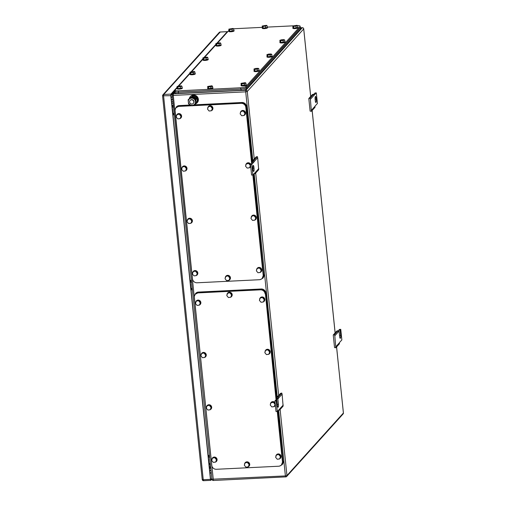 <?xml version="1.0" encoding="UTF-8"?>
<svg xmlns="http://www.w3.org/2000/svg" width="506" height="506" viewBox="0 0 506 506"><rect width="100%" height="100%" fill="white"/><g stroke="black" fill="none" stroke-linecap="round" stroke-linejoin="round"><path stroke-width="0.76" d="M311.38 111.32L310.38 99.334L310.026 98.208L308.805 98.531L310.108 111.124L311.38 111.32L314.979 107.335L315.086 106.051L317.42 103.464L316.326 92.889L315.055 92.952L313.695 94.458M310.38 99.334L313.979 95.349L313.625 94.224L312.404 94.546L308.805 98.531M310.026 98.208L313.625 94.224M316.326 92.889L313.979 95.349M311.5 110.169L315.099 106.184M316.155 98.272L316.288 99.537A2.397 0.557 87.2 0 1 315.889 102.503A2.397 0.557 87.2 0 1 315.257 100.675L315.124 99.41A2.397 0.557 87.2 0 1 315.523 96.444A2.397 0.557 87.2 0 1 316.155 98.272L315.074 98.322M252.513 160.902L252.823 161.901L254.094 161.838L253.727 160.585L252.513 160.902L256.106 156.917L257.326 156.594L257.68 157.72L258.68 169.712L255.081 173.697L254.164 173.552L277.25 397.027M258.8 168.561L255.201 172.546L255.081 173.697M252.823 161.901L250.489 164.488L251.583 175.063L252.855 175L255.201 172.546M257.68 157.72L254.082 161.711M257.326 156.594L253.727 160.585M250.489 164.488L251.76 164.431L254.094 161.838M191.553 105.476L178.896 106.393A4.358 4.13 -137.9 0 0 175.095 110.833L192.451 278.762A4.358 4.13 -137.9 0 0 197.125 282.784L259.395 279.723A4.358 4.13 -137.9 0 0 263.19 275.283L251.76 164.431M253.025 169.624L252.899 168.359A2.397 0.557 87.2 0 1 253.291 165.392A2.397 0.557 87.2 0 1 253.923 167.22L254.056 168.485A2.397 0.557 87.2 0 1 253.658 171.452A2.397 0.557 87.2 0 1 253.025 169.624M335.813 347.78L334.814 335.794L334.46 334.668L333.245 334.985L334.542 347.578L335.813 347.78L339.412 343.795L339.52 342.511L341.854 339.924L340.766 329.349L340.108 330.076L338.837 330.133L339.494 329.412L340.766 329.349M334.814 335.794L338.413 331.803L338.059 330.677L336.838 331L333.245 334.985M334.46 334.668L338.059 330.677M338.242 331.253L339.083 331.215L338.413 331.803M335.94 346.629L339.532 342.644M338.95 331.221L338.837 330.133M339.083 331.215L339.627 336.503A2.397 0.557 87.2 0 0 340.26 338.324A2.397 0.557 87.2 0 0 340.658 335.358L340.108 330.076M276.946 397.362L277.263 398.361L278.534 398.298L278.161 397.039L276.946 397.362L280.545 393.377L281.76 393.054L282.114 394.18L283.113 406.166L279.514 410.151L278.597 410.012L285.403 475.931L211.976 479.239M283.233 405.021L279.641 409.006L279.514 410.151M274.922 400.948L276.194 400.885L276.852 400.164L275.58 400.221L274.922 400.948L276.017 411.523L277.288 411.46L279.641 409.006M282.114 394.18L278.521 398.165M281.76 393.054L278.161 397.039M276.719 400.17L276.605 399.082L277.263 398.361M276.605 399.082L277.876 399.025L278.534 398.298M276.852 400.164L277.396 405.451A2.397 0.557 87.2 0 0 278.028 407.273A2.397 0.557 87.2 0 0 278.426 404.307L277.876 399.025M277.288 411.46L276.194 400.885M208.327 457.291A2.182 0.481 174.1 0 1 208.795 457.253L209.661 457.215M208.194 456.02A2.182 0.481 174.1 0 1 208.662 455.988L208.795 457.253M209.528 455.944L208.662 455.988M210.445 464.824L209.579 464.869A2.182 0.481 -5.9 0 0 209.263 464.887L209.237 464.919M209.168 463.616A2.182 0.481 174.1 0 1 209.446 463.604L209.579 464.869M208.13 455.381L209.465 455.311M210.319 463.559L209.446 463.604M210.3 463.42L209.155 463.477M172.154 107.259A2.182 0.481 174.1 0 1 172.622 107.221L173.488 107.177M172.021 105.988A2.182 0.481 174.1 0 1 172.489 105.95L172.622 107.221M173.356 105.912L172.489 105.95M174.273 114.792L173.406 114.837A2.182 0.481 -5.9 0 0 173.096 114.856L173.065 114.887M172.995 113.584A2.182 0.481 174.1 0 1 173.273 113.565L173.406 114.837M171.958 105.349L173.292 105.28M174.146 113.527L173.273 113.565M174.127 113.388L172.982 113.445M190.237 282.272A2.182 0.481 174.1 0 1 190.705 282.24L191.572 282.196M190.111 281.007A2.182 0.481 174.1 0 1 190.572 280.969L190.705 282.24M191.445 280.925L190.572 280.969M192.362 289.811L191.496 289.856A2.182 0.481 -5.9 0 0 191.179 289.875L191.154 289.906M191.085 288.603A2.182 0.481 174.1 0 1 191.363 288.584L191.496 289.856M190.041 280.362L191.376 280.299M192.229 288.54L191.363 288.584M192.217 288.401L191.072 288.458M210.18 467.24L209.44 468.063M175.082 90.789L170.984 95.337M173.071 114.704A1.524 0.335 174.1 0 1 173.122 114.78A1.524 0.335 174.1 0 1 173.084 114.868L172.318 108.879M172.476 109.157L172.995 115.412L172.35 109.138M209.244 464.742A1.524 0.335 174.1 0 1 209.294 464.818A1.524 0.335 174.1 0 1 209.256 464.9L208.491 458.91M208.649 459.189L209.168 465.45L208.523 459.17M209.528 468.942L210.736 467.601M191.154 289.723A1.524 0.335 174.1 0 1 191.205 289.799A1.524 0.335 174.1 0 1 191.173 289.881L190.408 283.898M190.56 284.176L191.085 290.431L190.433 284.157M177.144 87.241L170.952 94.11L170.8 95.691L210.452 479.353L210.793 480.346L211.925 479.125M227.561 31.91L227.295 31.682L216.985 43.105M215.973 44.231L204.044 57.444M203.026 58.569L191.097 71.782M190.085 72.908L178.156 86.121M211.862 478.493L210.869 479.555L210.521 478.562L171.009 96.165L171.155 94.59L175.032 90.289M192.539 105.722L241.166 103.332A4.358 4.13 -137.9 0 1 245.834 107.354L251.615 163.248M178.896 106.393L192.191 105.741M179.175 106.083L176.094 107.702M245.834 107.354L246.118 107.044C245.6 104.489 244.044 103.148 241.444 103.022L193.045 105.4M246.118 107.044L251.893 162.938M253.108 174.715L263.19 275.283M262.19 278.414L263.468 274.973M251.729 216.233L250.951 218.503L252.576 220.42L254.986 220.059L256.144 217.371L254.512 215.455L251.729 216.233L254.512 215.455M254.138 215.872L255.77 217.789L254.986 220.059M255.77 217.789L256.144 217.371M254.815 220.085A2.619 2.479 42.1 0 1 253.639 220.262M251.185 217.814A2.619 2.479 42.1 0 1 255.935 216.562A2.619 2.479 42.1 0 1 255.081 219.958M251.836 215.929A2.619 2.479 42.1 0 1 256.03 216.46A2.619 2.479 42.1 0 1 255.72 219.433M249.578 167.739L250.362 165.462L248.731 163.546L246.321 163.906L245.543 166.177L247.175 168.093L249.578 167.739L250.59 165.468M248.731 163.546L249.104 163.134L246.694 163.489L246.321 163.906M250.521 164.798L249.104 163.134M249.414 167.764A2.619 2.479 42.1 0 1 248.231 167.935M245.777 165.487A2.619 2.479 42.1 0 1 250.596 164.368M246.428 163.602A2.619 2.479 42.1 0 1 250.691 164.267M250.698 166.48A2.619 2.479 42.1 0 1 249.673 167.631M250.704 166.563A2.619 2.479 42.1 0 1 250.312 167.106M182.356 167.05L181.578 169.32L183.21 171.237L185.62 170.876L186.771 168.188L185.139 166.278L182.356 167.05L185.139 166.278M184.766 166.689L186.398 168.606L185.62 170.876M186.398 168.606L186.771 168.188M185.449 170.901A2.619 2.479 42.1 0 1 184.266 171.079M181.818 168.631A2.619 2.479 42.1 0 1 186.562 167.378A2.619 2.479 42.1 0 1 185.708 170.775M182.47 166.746A2.619 2.479 42.1 0 1 186.657 167.277A2.619 2.479 42.1 0 1 186.347 170.25M187.764 219.37L186.986 221.647L188.618 223.563L191.021 223.203L192.179 220.515L190.547 218.598L187.764 219.37L190.547 218.598M190.174 219.016L191.806 220.932L191.021 223.203M191.806 220.932L192.179 220.515M190.857 223.228A2.619 2.479 42.1 0 1 189.674 223.405M187.22 220.958A2.619 2.479 42.1 0 1 191.97 219.705A2.619 2.479 42.1 0 1 191.116 223.102M187.871 219.073A2.619 2.479 42.1 0 1 192.065 219.604A2.619 2.479 42.1 0 1 191.755 222.577M193.172 271.697L192.394 273.974L194.019 275.89L196.429 275.53L197.587 272.842L195.955 270.925L193.172 271.697L195.955 270.925M195.582 271.342L197.213 273.253L196.429 275.53M197.213 273.253L197.587 272.842M196.258 275.555A2.619 2.479 42.1 0 1 195.082 275.732M192.628 273.278A2.619 2.479 42.1 0 1 197.378 272.032A2.619 2.479 42.1 0 1 196.524 275.428M193.279 271.393A2.619 2.479 42.1 0 1 197.473 271.924A2.619 2.479 42.1 0 1 197.163 274.897M257.137 268.553L256.359 270.83L257.984 272.747L260.394 272.386L261.551 269.698L259.92 267.782L257.137 268.553L259.92 267.782M259.546 268.199L261.178 270.115L260.394 272.386M261.178 270.115L261.551 269.698M260.223 272.411A2.619 2.479 42.1 0 1 259.047 272.589M256.593 270.141A2.619 2.479 42.1 0 1 261.343 268.888A2.619 2.479 42.1 0 1 260.489 272.285M257.244 268.256A2.619 2.479 42.1 0 1 261.438 268.781A2.619 2.479 42.1 0 1 261.128 271.76M208.282 106.848L207.504 109.125L209.13 111.035L211.54 110.681L212.697 107.993L211.065 106.077L208.282 106.848L211.065 106.077M210.692 106.488L212.318 108.404L211.54 110.681M212.318 108.404L212.697 107.993M211.369 110.706A2.619 2.479 42.1 0 1 210.192 110.877M207.738 108.429A2.619 2.479 42.1 0 1 212.488 107.177A2.619 2.479 42.1 0 1 211.635 110.58M208.39 106.545A2.619 2.479 42.1 0 1 212.583 107.076A2.619 2.479 42.1 0 1 212.273 110.049M225.809 276.472L225.031 278.743L226.663 280.659L229.066 280.305L230.224 277.617L228.592 275.7L225.809 276.472L228.592 275.7M228.219 276.112L229.85 278.028L229.066 280.305M229.85 278.028L230.224 277.617M228.902 280.33A2.619 2.479 42.1 0 1 227.719 280.501M225.265 278.053A2.619 2.479 42.1 0 1 230.015 276.801A2.619 2.479 42.1 0 1 229.161 280.204M225.916 276.168A2.619 2.479 42.1 0 1 230.11 276.7A2.619 2.479 42.1 0 1 229.8 279.673M176.948 114.723L176.17 116.994L177.802 118.91L180.212 118.556L181.363 115.868L179.738 113.951L176.948 114.723L179.738 113.951M179.358 114.362L180.99 116.279L180.212 118.556M180.99 116.279L181.363 115.868M180.041 118.581A2.619 2.479 42.1 0 1 178.858 118.752M176.411 116.304A2.619 2.479 42.1 0 1 181.154 115.052A2.619 2.479 42.1 0 1 180.3 118.455M177.062 114.419A2.619 2.479 42.1 0 1 181.249 114.951A2.619 2.479 42.1 0 1 180.939 117.923M240.913 111.579L240.135 113.856L241.767 115.766L244.177 115.412L245.328 112.724L243.696 110.808L240.913 111.579L243.696 110.808M243.323 111.219L244.955 113.135L244.177 115.412M244.955 113.135L245.328 112.724M244.006 115.438A2.619 2.479 42.1 0 1 242.823 115.615M240.375 113.161A2.619 2.479 42.1 0 1 245.119 111.908A2.619 2.479 42.1 0 1 244.265 115.311M241.027 111.276A2.619 2.479 42.1 0 1 245.214 111.807A2.619 2.479 42.1 0 1 244.904 114.78M260.312 279.578L262.703 278.306L263.702 275.175L253.304 174.507M193.887 104.85L241.912 102.49A4.358 4.13 -137.9 0 1 246.586 106.513L252.083 162.723M246.308 106.823C245.79 104.268 244.234 102.927 241.634 102.8L193.4 105.172M178.941 105.88L176.423 106.88A4.358 4.13 -137.9 0 1 179.219 105.571L191.116 105.28M176.139 107.19L175.12 109.764M179.219 105.571L190.547 105.014M246.586 106.513L252.361 162.413M253.582 174.197L263.702 275.175M262.703 278.306L262.987 277.996A4.358 4.13 -137.9 0 0 263.987 274.866M177.195 87.715L175.127 90.005A4.358 0.961 -5.9 0 0 175.032 90.239A4.358 0.961 -5.9 0 0 178.428 90.827L240.698 87.772A4.358 0.961 -5.9 0 0 245.872 86.526L300.064 26.483L300.197 27.748L300.166 26.242A4.358 0.961 -5.9 0 0 297.484 25.635M300.197 27.748L246.005 87.797L245.872 86.526M175.259 91.27C174.943 91.89 176.044 92.162 178.561 92.098L240.831 89.037C243.462 88.854 245.182 88.436 246.005 87.797M175.158 91.504L175.032 90.239M178.82 85.912L190.136 73.376M191.761 71.574L203.077 59.038M204.702 57.235L216.018 44.699M217.643 42.896L228.959 30.36M233.538 28.785A4.358 0.961 -5.9 0 1 234.493 28.715L262.355 27.343M267.244 27.103L293.309 25.825M279.856 40.335L280.615 40.796L280.786 42.485L280.033 42.03L279.856 40.335L281.545 39.759L283.992 39.639L284.751 40.094L280.615 40.796M284.751 40.094L284.922 41.789L280.786 42.485M283.056 40.676L283.233 42.365M284.891 41.454A2.619 0.576 174.1 0 1 285.08 41.637A2.619 0.576 174.1 0 1 281.918 42.529A2.619 0.576 174.1 0 1 279.875 42.175A2.619 0.576 174.1 0 1 280.027 41.954M285.08 41.637L285.125 42.061A2.619 0.576 174.1 0 1 281.962 42.953A2.619 0.576 174.1 0 1 279.919 42.599L279.875 42.175M292.797 25.996L293.556 26.457L293.727 28.146L292.974 27.691L292.797 25.996L296.933 25.3L297.692 25.755L293.556 26.457M297.692 25.755L297.863 27.45L293.727 28.146M295.997 26.337L296.174 28.026M297.832 27.115A2.619 0.576 174.1 0 1 298.021 27.299A2.619 0.576 174.1 0 1 294.859 28.191A2.619 0.576 174.1 0 1 292.816 27.836A2.619 0.576 174.1 0 1 292.968 27.615M298.021 27.299L298.066 27.722A2.619 0.576 174.1 0 1 294.903 28.614A2.619 0.576 174.1 0 1 292.86 28.26L292.816 27.836M228.832 29.139L229.591 29.601L229.768 31.29L229.009 30.834L228.832 29.139L232.969 28.444L233.728 28.899L229.591 29.601M233.728 28.899L233.898 30.594L229.768 31.29M232.039 29.481L232.21 31.17M233.867 30.259A2.619 0.576 174.1 0 1 234.057 30.442A2.619 0.576 174.1 0 1 230.894 31.334A2.619 0.576 174.1 0 1 228.851 30.98A2.619 0.576 174.1 0 1 229.003 30.758M234.057 30.442L234.101 30.866A2.619 0.576 174.1 0 1 230.938 31.758A2.619 0.576 174.1 0 1 228.895 31.404L228.851 30.98M215.891 43.478L216.65 43.94L216.821 45.629L216.068 45.173L215.891 43.478L220.028 42.782L220.787 43.238L216.65 43.94M220.787 43.238L220.958 44.933L216.821 45.629M219.092 43.82L219.269 45.508M220.926 44.598A2.619 0.576 174.1 0 1 221.116 44.781A2.619 0.576 174.1 0 1 217.953 45.673A2.619 0.576 174.1 0 1 215.91 45.319A2.619 0.576 174.1 0 1 216.062 45.097M221.116 44.781L221.16 45.205A2.619 0.576 174.1 0 1 217.997 46.097A2.619 0.576 174.1 0 1 215.954 45.742L215.91 45.319M202.95 57.817L203.709 58.272L203.88 59.967L203.127 59.512L202.95 57.817L207.087 57.121L207.846 57.576L203.709 58.272M207.846 57.576L208.017 59.272L203.88 59.967M206.151 58.152L206.328 59.847M207.985 58.936A2.619 0.576 174.1 0 1 208.175 59.12A2.619 0.576 174.1 0 1 205.012 60.012A2.619 0.576 174.1 0 1 202.969 59.657A2.619 0.576 174.1 0 1 203.121 59.436M208.175 59.12L208.219 59.544A2.619 0.576 174.1 0 1 205.056 60.435A2.619 0.576 174.1 0 1 203.014 60.081L202.969 59.657M266.915 54.673L267.674 55.135L267.845 56.824L267.092 56.368L266.915 54.673L268.604 54.098L271.052 53.978L271.804 54.433L267.674 55.135M271.804 54.433L271.981 56.128L267.845 56.824M270.115 55.015L270.293 56.704M271.95 55.793A2.619 0.576 174.1 0 1 272.139 55.976A2.619 0.576 174.1 0 1 268.977 56.868A2.619 0.576 174.1 0 1 266.934 56.514A2.619 0.576 174.1 0 1 267.086 56.292M272.139 55.976L272.184 56.4A2.619 0.576 174.1 0 1 269.021 57.292A2.619 0.576 174.1 0 1 266.978 56.938L266.934 56.514M262.216 26.015L262.975 26.476L263.152 28.165L262.393 27.71L262.216 26.015L266.352 25.319L267.111 25.774L262.975 26.476M267.111 25.774L267.282 27.469L263.152 28.165M265.422 26.356L265.593 28.045M267.25 27.134A2.619 0.576 174.1 0 1 267.44 27.318A2.619 0.576 174.1 0 1 264.277 28.209A2.619 0.576 174.1 0 1 262.234 27.855A2.619 0.576 174.1 0 1 262.386 27.634M267.44 27.318L267.484 27.741A2.619 0.576 174.1 0 1 264.322 28.633A2.619 0.576 174.1 0 1 262.279 28.279L262.234 27.855M207.65 86.475L208.402 86.931L208.58 88.626L207.827 88.17L207.65 86.475L211.786 85.78L212.539 86.235L210.85 86.811L208.402 86.931M212.539 86.235L212.716 87.93L208.58 88.626M210.85 86.811L211.027 88.506M212.678 87.595A2.619 0.576 174.1 0 1 212.874 87.778A2.619 0.576 174.1 0 1 209.712 88.67A2.619 0.576 174.1 0 1 207.669 88.316A2.619 0.576 174.1 0 1 207.814 88.095M212.874 87.778L212.918 88.202A2.619 0.576 174.1 0 1 209.75 89.094A2.619 0.576 174.1 0 1 207.713 88.74L207.669 88.316M190.009 72.156L190.768 72.611L190.939 74.306L190.186 73.851L190.009 72.156L194.146 71.46L194.899 71.915L193.21 72.491L190.768 72.611M194.899 71.915L195.076 73.61L190.939 74.306M193.21 72.491L193.387 74.186M195.044 73.275A2.619 0.576 174.1 0 1 195.234 73.459A2.619 0.576 174.1 0 1 192.071 74.35A2.619 0.576 174.1 0 1 190.028 73.996A2.619 0.576 174.1 0 1 190.18 73.775M195.234 73.459L195.278 73.882A2.619 0.576 174.1 0 1 192.116 74.774A2.619 0.576 174.1 0 1 190.073 74.42L190.028 73.996M253.974 69.012L254.733 69.474L254.904 71.163L254.151 70.707L253.974 69.012L255.663 68.436L258.111 68.316L258.863 68.772L254.733 69.474M258.863 68.772L259.04 70.467L254.904 71.163M257.174 69.354L257.352 71.042M259.009 70.132A2.619 0.576 174.1 0 1 259.198 70.315A2.619 0.576 174.1 0 1 256.036 71.207A2.619 0.576 174.1 0 1 253.993 70.853A2.619 0.576 174.1 0 1 254.138 70.631M259.198 70.315L259.243 70.739A2.619 0.576 174.1 0 1 256.08 71.631A2.619 0.576 174.1 0 1 254.037 71.276L253.993 70.853M241.033 83.351L241.786 83.806L241.963 85.501L241.21 85.046L241.033 83.351L245.17 82.655L245.922 83.111L244.234 83.686L241.786 83.806M245.922 83.111L246.099 84.806L241.963 85.501M244.234 83.686L244.411 85.381M246.061 84.47A2.619 0.576 174.1 0 1 246.258 84.654A2.619 0.576 174.1 0 1 243.095 85.546A2.619 0.576 174.1 0 1 241.052 85.191A2.619 0.576 174.1 0 1 241.198 84.97M246.258 84.654L246.302 85.078A2.619 0.576 174.1 0 1 243.139 85.969A2.619 0.576 174.1 0 1 241.096 85.615L241.052 85.191M177.068 86.494L177.827 86.95L177.998 88.645L177.245 88.189L177.068 86.494L181.205 85.799L181.958 86.254L177.827 86.95M181.958 86.254L182.135 87.949L177.998 88.645M180.269 86.83L180.446 88.525M182.103 87.614A2.619 0.576 174.1 0 1 182.293 87.797A2.619 0.576 174.1 0 1 179.13 88.689A2.619 0.576 174.1 0 1 177.087 88.335A2.619 0.576 174.1 0 1 177.239 88.114M182.293 87.797L182.337 88.221A2.619 0.576 174.1 0 1 179.175 89.113A2.619 0.576 174.1 0 1 177.132 88.759L177.087 88.335M175.127 91.194L175 91.333C174.684 91.947 175.784 92.225 178.302 92.162L240.995 89.081C243.626 88.892 245.347 88.48 246.169 87.835L300.456 27.685L300.26 27.147M300.558 27.457L300.69 28.715A4.358 0.961 -5.9 0 1 300.589 28.956L246.295 89.107A4.358 0.961 -5.9 0 1 241.128 90.346L178.435 93.427L178.302 92.162M174.905 91.58L175.032 92.845A4.358 0.961 -5.9 0 0 178.435 93.427M276.099 400.195L265.391 293.543C264.872 290.988 263.316 289.647 260.716 289.521L198.169 292.892A4.358 4.13 -137.9 0 0 194.367 297.332L211.723 465.261A4.358 4.13 -137.9 0 0 216.397 469.283L278.667 466.228A4.358 4.13 -137.9 0 0 282.462 461.788L277.263 411.46M265.112 293.853A4.358 4.13 -137.9 0 0 260.438 289.837L198.169 292.892M198.447 292.582L195.367 294.201M265.391 293.543L276.409 400.183M277.547 411.176L282.462 461.788M281.462 464.919L282.746 461.478M274.258 406.565L275.043 404.288L273.411 402.371L271.001 402.732L270.223 405.002L271.855 406.919L274.258 406.565L275.27 404.294M273.411 402.371L273.784 401.96L271.374 402.314L271.001 402.732M275.201 403.624L273.784 401.96M274.094 406.59A2.619 2.479 42.1 0 1 272.911 406.761M270.457 404.313A2.619 2.479 42.1 0 1 275.131 402.94M271.108 402.428A2.619 2.479 42.1 0 1 275.1 402.662M275.378 405.306A2.619 2.479 42.1 0 1 274.353 406.463M275.384 405.388A2.619 2.479 42.1 0 1 274.992 405.932M265.593 350.405L264.815 352.682L266.447 354.598L268.857 354.238L270.008 351.55L268.376 349.633L265.593 350.405L268.376 349.633M268.003 350.051L269.635 351.961L268.857 354.238M269.635 351.961L270.008 351.55M268.686 354.263A2.619 2.479 42.1 0 1 267.503 354.44M265.055 351.986A2.619 2.479 42.1 0 1 269.799 350.74A2.619 2.479 42.1 0 1 268.945 354.137M265.707 350.101A2.619 2.479 42.1 0 1 269.894 350.633A2.619 2.479 42.1 0 1 269.584 353.605M201.635 353.549L200.85 355.826L202.482 357.736L204.892 357.381L206.043 354.693L204.418 352.777L201.635 353.549L204.418 352.777M204.038 353.188L205.67 355.104L204.892 357.381M205.67 355.104L206.043 354.693M204.721 357.407A2.619 2.479 42.1 0 1 203.538 357.584M201.091 355.13A2.619 2.479 42.1 0 1 205.834 353.884A2.619 2.479 42.1 0 1 204.981 357.28M201.742 353.245A2.619 2.479 42.1 0 1 205.929 353.776A2.619 2.479 42.1 0 1 205.619 356.749M207.036 405.875L206.258 408.146L207.89 410.062L210.3 409.708L211.451 407.02L209.819 405.104L207.036 405.875L209.819 405.104M209.446 405.515L211.078 407.431L210.3 409.708M211.078 407.431L211.451 407.02M210.129 409.733A2.619 2.479 42.1 0 1 208.946 409.904M206.499 407.457A2.619 2.479 42.1 0 1 211.242 406.204A2.619 2.479 42.1 0 1 210.388 409.601M207.15 405.572A2.619 2.479 42.1 0 1 211.337 406.103A2.619 2.479 42.1 0 1 211.027 409.076M212.444 458.202L211.666 460.473L213.298 462.389L215.701 462.029L216.859 459.34L215.227 457.43L212.444 458.202L215.227 457.43M214.854 457.841L216.486 459.758L215.701 462.029M216.486 459.758L216.859 459.34M215.537 462.054A2.619 2.479 42.1 0 1 214.354 462.231M211.906 459.783A2.619 2.479 42.1 0 1 216.65 458.531A2.619 2.479 42.1 0 1 215.796 461.927M212.552 457.898A2.619 2.479 42.1 0 1 216.745 458.43A2.619 2.479 42.1 0 1 216.435 461.402M276.409 455.058L275.631 457.329L277.256 459.246L279.666 458.885L280.824 456.197L279.192 454.287L276.409 455.058L279.192 454.287M278.819 454.698L280.45 456.614L279.666 458.885M280.45 456.614L280.824 456.197M279.502 458.91A2.619 2.479 42.1 0 1 278.319 459.087M275.865 456.64A2.619 2.479 42.1 0 1 280.615 455.387A2.619 2.479 42.1 0 1 279.761 458.784M276.516 454.755A2.619 2.479 42.1 0 1 280.71 455.286A2.619 2.479 42.1 0 1 280.4 458.259M227.555 293.347L226.777 295.624L228.402 297.541L230.812 297.18L231.969 294.492L230.338 292.576L227.555 293.347L230.338 292.576M229.964 292.993L231.596 294.909L230.812 297.18M231.596 294.909L231.969 294.492M230.641 297.205A2.619 2.479 42.1 0 1 229.465 297.383M227.011 294.935A2.619 2.479 42.1 0 1 231.761 293.682A2.619 2.479 42.1 0 1 230.907 297.079M227.662 293.05A2.619 2.479 42.1 0 1 231.856 293.575A2.619 2.479 42.1 0 1 231.546 296.554M245.081 462.971L244.303 465.248L245.935 467.164L248.345 466.804L249.496 464.116L247.864 462.199L245.081 462.971L247.864 462.199M247.491 462.617L249.123 464.533L248.345 466.804M249.123 464.533L249.496 464.116M248.174 466.829A2.619 2.479 42.1 0 1 246.991 467.006M244.543 464.559A2.619 2.479 42.1 0 1 249.287 463.306A2.619 2.479 42.1 0 1 248.433 466.703M245.195 462.674A2.619 2.479 42.1 0 1 249.382 463.199A2.619 2.479 42.1 0 1 249.072 466.178M196.227 301.222L195.442 303.499L197.074 305.415L199.484 305.055L200.635 302.367L199.01 300.45L196.227 301.222L199.01 300.45M198.637 300.868L200.262 302.784L199.484 305.055M200.262 302.784L200.635 302.367M199.313 305.08A2.619 2.479 42.1 0 1 198.131 305.257M195.683 302.803A2.619 2.479 42.1 0 1 200.427 301.557A2.619 2.479 42.1 0 1 199.573 304.954M196.334 300.925A2.619 2.479 42.1 0 1 200.521 301.45A2.619 2.479 42.1 0 1 200.218 304.429M260.192 298.078L259.407 300.355L261.039 302.272L263.449 301.911L264.6 299.223L262.975 297.307L260.192 298.078L262.975 297.307M262.595 297.724L264.227 299.641L263.449 301.911M264.227 299.641L264.6 299.223M263.278 301.937A2.619 2.479 42.1 0 1 262.095 302.114M259.648 299.666A2.619 2.479 42.1 0 1 264.391 298.413A2.619 2.479 42.1 0 1 263.537 301.81M260.299 297.781A2.619 2.479 42.1 0 1 264.486 298.312A2.619 2.479 42.1 0 1 264.176 301.285M279.584 466.077L281.981 464.805L282.98 461.681L277.737 410.967M198.491 292.07L195.695 293.379A4.358 4.13 -137.9 0 1 198.491 292.07L261.185 288.989A4.358 4.13 -137.9 0 1 265.859 293.012L276.624 400.17M265.58 293.322C265.062 290.767 263.506 289.426 260.906 289.299L198.213 292.379M195.417 293.689L194.393 296.263M265.859 293.012L276.801 398.873M278.015 410.657L282.98 461.681M281.981 464.805L282.259 464.495A4.358 4.13 -137.9 0 0 283.259 461.364M191.945 104.04A2.182 2.068 42.1 0 1 190.104 100.46A2.182 2.068 42.1 0 1 193.608 101.042A2.182 2.068 42.1 0 1 191.945 104.04M190.193 100.378A2.182 2.068 42.1 0 1 193.773 100.865A2.182 2.068 42.1 0 1 193.418 103.294M196.549 98.974L196.467 98.17L192.647 96.273L189.295 98.834M196.081 102.863L196.866 102.016M197.15 98.651L197.036 97.538L193.222 95.64L189.263 98.525M197.321 101.845L196.891 102.32M197.036 97.538L196.467 98.17M193.222 95.64L192.647 96.273M189.314 98.468A4.579 4.339 42.1 0 1 197.606 97.943A4.579 4.339 42.1 0 1 195.006 104.097M190.25 96.722L190.522 96.425A4.579 4.339 42.1 0 1 197.878 97.639A4.579 4.339 42.1 0 1 197.321 102.56L197.049 102.857M194.007 104.767L192.388 105.817L190.408 104.944A3.706 3.51 -137.9 0 0 195.487 101.567A3.706 3.51 -137.9 0 0 189.763 98.721A3.706 3.51 -137.9 0 0 190.408 104.944L188.574 103.92L188.143 99.764L191.527 97.513L195.341 99.41L195.771 103.566L194.007 104.767M195.341 99.41L195.67 99.049L195.955 101.048L195.771 103.566M191.527 97.513L191.856 97.152L195.67 99.049M188.143 99.764L191.856 97.152A3.763 3.561 42.1 0 1 196.031 99.201L195.892 99.359A3.763 3.561 42.1 0 0 192.122 97.26M188.365 99.524L188.972 99.056M189.718 98.543A3.763 3.561 42.1 0 1 191.508 97.373M189.927 98.303A3.763 3.561 42.1 0 1 191.818 97.171M196.265 102.104A3.763 3.561 42.1 0 1 196.069 102.56M196.031 99.201L197.454 98.638L197.738 101.39L196.176 102.104A3.763 3.561 42.1 0 1 196.062 102.427M197.454 98.638L195.892 99.359L196.176 102.104M315.143 99.593L316.288 99.537M252.842 167.271L253.923 167.22M252.918 168.542L254.056 168.485M339.513 335.415L340.658 335.358M277.288 404.364L278.426 404.307M252.81 160.566L245.707 91.845L173.273 95.406L213.374 480.447M254.24 158.992L247.263 91.472L245.707 91.845L245.859 90.264L173.425 93.825A1.309 1.24 -137.9 0 0 172.287 95.153L211.944 479.315A1.309 1.309 0 0 0 213.311 480.485L285.814 476.886A1.309 1.24 -137.9 0 0 286.953 475.558L280.122 409.48M174.905 91.643L172.584 94.217A1.309 1.309 0 0 0 172.255 95.229L173.273 95.406L173.425 93.825L174.956 92.124M310.678 96.456L303.701 28.943L247.263 91.472A1.309 1.24 42.1 0 0 245.859 90.264L302.297 27.735L300.596 27.817M302.443 27.735L302.297 27.735A1.309 1.24 -137.9 0 1 303.701 28.943L303.676 28.798M343.093 413.965L286.655 476.494A1.309 1.309 0 0 1 285.745 476.924L285.403 475.931L286.953 475.558L343.391 413.029A1.309 1.24 42.1 0 1 343.093 413.965A1.309 1.309 0 0 0 343.422 412.953L336.56 346.952M335.111 332.916L312.126 110.491M336.598 346.914L343.378 412.89M278.673 395.445L255.688 173.02M171.167 97.721L172.375 96.387M171.585 101.776L172.925 101.706M171.749 103.338L173.084 103.268M171.426 100.201L172.628 98.866M210.591 466.209L209.256 466.273M202.255 479.454L203.248 479.707L163.602 96.039L163.748 94.464L220.23 32.03M170.952 94.11L163.748 94.464A1.309 1.24 42.1 0 0 162.609 95.792L170.8 95.691M203.659 480.662L203.589 480.7A1.309 1.309 0 0 1 202.229 479.53L162.578 95.868A1.309 1.309 0 0 1 162.907 94.856L219.256 32.428A1.309 1.24 42.1 0 1 220.091 32.036L227.295 31.682M210.452 479.353L203.248 479.707L203.589 480.7L210.793 480.346M210.009 473.591L211.217 472.256M210.958 469.777L209.756 471.118M178.561 92.098L178.428 90.827M240.698 87.772L240.831 89.037M246.295 89.107L246.169 87.835M241.128 90.346L240.995 89.081M300.589 28.956L300.456 27.685M260.716 289.521L260.438 289.837M197.062 99.075L197.346 101.826M335.149 332.878L312.158 110.453M310.709 96.418L303.726 28.867A1.309 1.309 0 0 0 302.367 27.697L300.589 27.786M210.692 467.215L209.357 467.278M172.489 108.651L173.122 114.78M208.662 458.683L209.294 464.818M190.572 283.664L191.205 289.799M227.365 31.644L220.161 31.998A1.309 1.309 0 0 0 219.256 32.428"/></g></svg>
